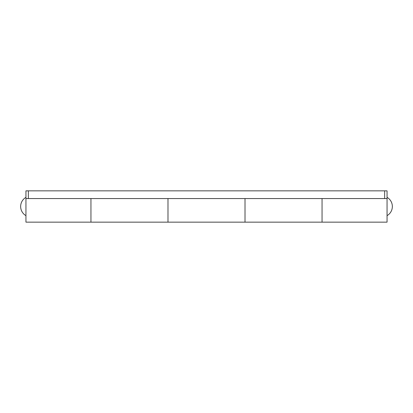 <?xml version="1.0" encoding="UTF-8"?>
<svg xmlns="http://www.w3.org/2000/svg" width="413" height="413" viewBox="0 0 413 413"><rect width="100%" height="100%" fill="white"/><g stroke="black" fill="none" stroke-linecap="round" stroke-linejoin="round"><path stroke-width="0.62" d="M387.053 198.555L384.648 198.555L384.648 190.852L387.053 190.852L387.053 222.148L322.052 222.148L322.052 198.555L322.052 222.148L245.017 222.148L245.017 206.5L245.017 222.148L167.983 222.148L167.983 198.555L167.983 222.148L90.948 222.148L90.948 206.5L90.948 222.148L25.947 222.148L25.947 190.852L28.352 190.852L28.352 198.555L25.947 198.555M90.948 198.555L90.948 206.5L90.948 198.555M245.017 198.555L245.017 206.5L245.017 198.555M384.648 190.852L28.352 190.852M384.648 198.555L28.352 198.555M25.947 197.352A10.547 10.547 0 0 0 25.947 215.648M387.053 215.648A10.547 10.547 0 0 0 387.053 197.352"/></g></svg>
